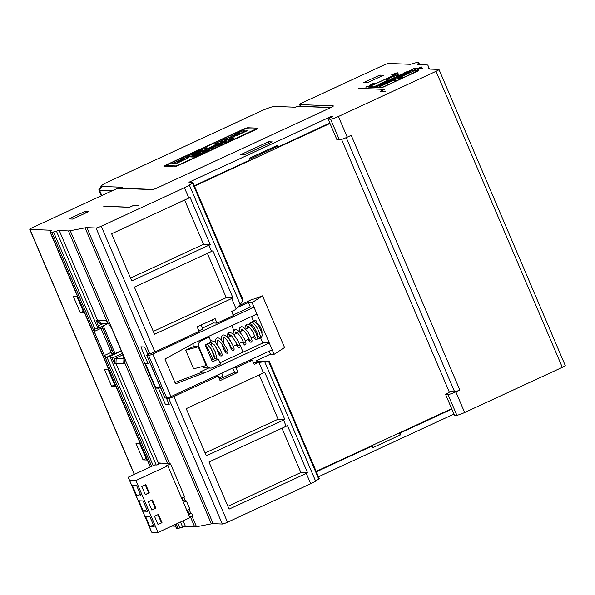<?xml version="1.0" encoding="UTF-8"?>
<svg xmlns="http://www.w3.org/2000/svg" width="595" height="595" viewBox="0 0 595 595"><rect width="100%" height="100%" fill="white"/><g stroke="black" fill="none" stroke-linecap="round" stroke-linejoin="round"><path stroke-width="0.89" d="M186.726 157.288L171.561 163.774L175.48 163.446L174.528 163.893L175.443 163.93L186.986 158.515L188.533 157.363L186.726 157.288L187.194 158.389M255.887 129.531L255.612 129.07L245.824 128.684L243.221 129.584L167.493 164.614L166.02 165.529L166.541 166.578M255.701 129.1L178.507 165.046L175.904 165.946L166.109 165.559M218.967 144.273L220.938 144.347L222.054 143.834L221.221 143.797L226.755 141.655L223.802 142.584L224.694 141.9L223.623 142.183L218.967 144.273M218.447 144.511L216.736 145.463L218.387 145.53L213.308 146.891L218.506 144.644M188.652 156.321L186.711 156.768L199.66 150.773L201.192 150.833L192.951 154.655L197.421 152.588L198.299 152.625L194.387 154.707L202.099 150.87L203.542 150.929L190.631 156.901L189.723 156.864L190.72 156.403L188.652 156.321M200.701 150.297L206.16 147.768L207.067 147.805L206.227 148.192L208.295 148.274L215.331 144.749L216.773 144.808L204.621 150.431L202.404 149.962L200.701 150.297M220.589 141.097L221.496 141.134L220.135 141.759L224.427 141.268L217.852 144.31L216.93 144.273L218.328 143.626L213.969 144.154L220.589 141.097L220.752 141.476M225.475 138.828L221.652 140.599L228.041 138.598L224.583 140.732L225.49 140.77L231.262 137.557L239.532 134.277L232.846 136.381L236.55 134.158L235.642 134.128L229.581 137.467L225.475 138.828L225.713 139.379M237.598 133.682L236.691 133.644L243.303 130.588L244.21 130.617L242.857 131.25L247.148 130.759L240.566 133.801L239.651 133.763L241.049 133.116L238.989 133.035L237.598 133.682M191.545 156.961L196.246 154.782L192.981 156.455L197.161 154.916L194.297 156.507L198.366 154.782L193.501 157.035L191.545 156.961M197.205 154.336L203.304 152.499L199.161 154.417L197.205 154.336M206.688 149.947L203.423 151.621L207.283 150.074L204.739 151.673L208.808 149.955L203.944 152.201L201.988 152.127L206.748 150.081M209.618 148.594L208.332 149.382L209.611 149.405L214.349 147.054L209.715 148.824M225.222 141.379L228.294 140.941L225.222 141.379M230.451 138.94L228.183 140.204L229.536 140.197L234.229 137.847L230.235 139.766L229.306 140.004L230.005 139.349L233.478 137.862L230.525 139.111M165.946 166.555A4.529 0.543 156.9 0 1 166.362 166.34M255.783 129.293L256.304 129.316M254.846 130.037A4.529 0.543 -23.1 0 0 257.784 128.215A4.529 0.543 -23.1 0 0 257.605 128.148L247.817 127.761A4.529 0.543 -23.1 0 0 242.611 129.554L166.875 164.592A4.529 0.543 -23.1 0 0 163.937 166.414A4.529 0.543 -23.1 0 0 164.116 166.481L173.911 166.868A4.529 0.543 -23.1 0 0 179.117 165.068L254.846 130.037M331.051 107.487L297.842 106.185A1.361 1.309 92.2 0 0 297.262 106.297L295.269 107.219L274.704 106.416A12.22 1.458 156.9 0 0 260.64 111.265L109.183 181.326A12.22 1.458 156.9 0 0 101.321 185.945A12.22 1.458 156.9 0 0 101.73 186.436L122.287 187.246L120.302 188.169A1.361 1.309 92.2 0 0 120.019 188.34M157.437 187.812L330.418 107.784A4.529 0.543 -23.1 0 0 333.356 105.962A4.529 0.543 -23.1 0 0 333.178 105.895L299.761 104.586A4.529 0.543 156.9 0 1 299.583 104.519A4.529 0.543 156.9 0 1 302.52 102.69L383.433 65.264A4.529 0.543 156.9 0 1 388.639 63.464L410.431 64.32L415.347 62.906A6.79 0.811 156.9 0 1 417.043 62.579L418.516 62.639A6.79 0.811 156.9 0 1 418.783 62.743A6.79 0.811 156.9 0 1 418.642 63.04L417.772 63.948A11.32 1.354 -23.1 0 0 417.526 64.446A11.32 1.354 -23.1 0 0 417.973 64.617L427.173 64.981A18.11 2.164 156.9 0 1 427.887 65.249A18.11 2.164 156.9 0 1 427.894 65.279L428.936 68.775A18.11 2.164 -23.1 0 0 428.95 68.804A18.11 2.164 -23.1 0 0 429.664 69.079L438.812 69.436A4.529 0.543 156.9 0 1 438.991 69.503A4.529 0.543 156.9 0 1 436.053 71.326L338.399 116.501A6.79 0.811 156.9 0 1 330.589 119.193L328.142 119.097L332.895 116.285L331.668 116.241L188.979 182.249L192.758 182.397A4.529 0.543 156.9 0 1 192.936 182.464A4.529 0.543 156.9 0 1 192.46 182.97L189.359 185.09A9.051 1.078 156.9 0 1 184.443 187.73L101.254 226.212A4.529 0.543 156.9 0 1 96.04 228.004L86.892 227.647A18.11 2.164 -23.1 0 0 85.092 227.848L70.255 230.726A18.11 2.164 156.9 0 1 68.455 230.927L59.262 230.562A11.32 1.354 -23.1 0 0 56.428 231.113L53.535 231.946A6.79 0.811 156.9 0 1 51.832 232.273L50.359 232.214A6.79 0.811 156.9 0 1 50.092 232.109A6.79 0.811 156.9 0 1 50.24 231.812L51.72 230.265L29.929 229.41A4.529 0.543 156.9 0 1 29.75 229.343A4.529 0.543 156.9 0 1 32.688 227.521L113.6 190.088A4.529 0.543 156.9 0 1 118.807 188.295L152.223 189.604A4.529 0.543 -23.1 0 0 157.437 187.812M101.73 186.436L99.506 190.184L112.306 190.69M101.797 195.554L99.506 190.184A15.842 1.897 156.9 0 1 98.882 189.946A15.842 1.897 156.9 0 1 98.978 189.545L101.321 185.945M453.963 414.083L318.466 476.766M455.844 391.837L464.658 412.514A6.79 0.811 -23.1 0 1 456.848 415.206L454.394 415.109L445.581 394.44L450.333 391.622L454.617 391.793A4.529 0.543 -23.1 0 0 459.831 389.993L455.844 391.837A6.79 0.811 156.9 0 1 448.028 394.537L445.581 394.44M464.658 412.514L562.312 367.338A4.529 0.543 -23.1 0 0 565.25 365.516L438.991 69.503M175.525 526.181L171.843 526.032M174.863 524.641L176.351 528.122A6.79 0.811 -23.1 0 0 176.618 528.226L178.091 528.278A6.79 0.811 -23.1 0 0 179.794 527.951L182.687 527.118A11.32 1.354 156.9 0 1 185.521 526.575L194.714 526.932A18.11 2.164 -23.1 0 0 196.514 526.731L211.351 523.853A18.11 2.164 156.9 0 1 213.151 523.66L222.299 524.016A4.529 0.543 -23.1 0 0 227.513 522.217L310.702 483.735A9.051 1.078 -23.1 0 0 315.618 481.102L318.712 478.975A4.529 0.543 -23.1 0 0 319.195 478.469L269.104 361.031M316.354 471.805L372.113 446.005L372.82 447.663L400.718 434.752L400.011 433.101L451.843 409.122M256.951 361.678L268.94 360.994M318.712 478.975L268.464 361.165L264.708 361.738L315.618 481.102M269.171 351.169L270.457 354.174L256.505 360.63L257.122 362.08L254.377 362.355L258.171 362.504L264.708 361.738M256.936 314.011L254.02 307.191L152.789 354.025A3.622 0.431 156.9 0 1 148.616 355.46L146.906 355.394A3.622 0.431 156.9 0 1 146.764 355.341L164.927 397.921A3.622 0.431 -23.1 0 0 165.068 397.973L166.779 398.048A3.622 0.431 -23.1 0 0 170.951 396.605L272.183 349.771L269.275 342.951L205.907 372.269L175.525 383.849L164.949 359.038L193.561 343.33L256.936 314.011L269.275 342.951L263.399 342.72L243.072 352.128L239.361 343.419M254.377 362.355L253.507 362.757M258.171 362.504L254.184 364.348L252.421 360.213L236.081 367.777L233.493 367.673M236.081 367.777L238.022 372.321L220.083 380.622L218.142 376.07L173.904 396.538A4.529 0.543 156.9 0 1 168.697 398.338L166.488 398.248L169.315 404.86L165.522 404.712A4.529 0.543 -23.1 0 0 168.831 403.73M263.444 372.939L186.228 408.653L206.331 455.785L283.54 420.07A9.051 1.078 156.9 0 0 284.819 419.46L264.716 372.329A9.051 1.078 -23.1 0 1 263.444 372.939L258.959 362.429M208.979 461.988L286.188 426.273A9.051 1.078 -23.1 0 0 287.467 425.663L307.563 472.794A9.051 1.078 156.9 0 1 306.291 473.397L229.082 509.119L208.979 461.988M160.546 387.657A4.529 0.543 156.9 0 1 158.463 388.178L155.897 388.074L145.314 363.27L147.887 363.374A4.529 0.543 -23.1 0 0 149.962 362.853M147.887 363.374L140.829 346.833L144.622 346.982L147.448 353.601L149.65 353.683A4.529 0.543 -23.1 0 0 154.856 351.89L199.102 331.422L197.161 326.878L215.1 318.578L217.034 323.13L213.612 322.988L212.281 319.879M233.865 330.537L231.782 325.651M205.907 372.269L200.032 372.039L208.696 368.03M219.994 362.801L243.072 352.128M200.032 372.039L200.366 372.834M202.531 328.068L213.59 322.951M193.286 343.479A4.529 4.358 92.2 0 0 193.479 346.61L185.707 350.202L193.643 368.811L206.8 365.419L198.864 346.818A4.529 4.358 -87.8 0 1 201.088 340.838L209.053 337.157L211.173 342.118L205.193 344.877L212.422 361.827L218.402 359.068L214.222 358.904M202.218 366.475A4.529 4.358 92.2 0 0 205.223 367.889L210.608 368.104A4.529 4.358 -87.8 0 1 206.8 365.419M198.864 330.865L202.925 328.99L201.222 324.996M239.488 305.525L252.644 299.062L253.872 299.114L262.514 295.849L252.087 302.647L254.02 307.191L250.354 307.05L233.143 315.008M146.764 355.341A3.622 0.431 156.9 0 1 149.114 353.884L149.546 353.683M250.354 307.05L248.412 302.498L237.844 307.392M189.359 185.09L240.268 304.454L235.598 309.586L231.611 311.43L233.381 315.566L217.034 323.13M240.268 304.454L242.708 300.787L192.46 182.97M242.842 299.806L242.708 300.787M329.994 123.448L194.498 186.131M341.552 139.401L449.374 392.194M451.664 408.705L316.176 471.389M251.507 316.525L253.567 321.36M260.506 337.625L262.797 343.003M331.936 116.858L331.668 116.241M329.816 123.031L277.984 147.01L277.277 145.358L249.379 158.263L250.086 159.921L194.327 185.714M413.399 68.44L417.184 68.217L415.57 69.146L422.071 66.908L419.646 68.313L422.42 68.418L418.776 68.648L420.791 67.48L414.298 69.719L416.314 68.551L413.399 68.44M407.701 71.333L404.31 72.902L406.37 72.285L405.649 72.954L406.244 72.679L409.033 71.385L406.973 72.002L407.701 71.333M404.771 73.356L402.22 74.368L404.072 73.49M404.712 73.215L401.104 74.427L404.109 73.646M391.517 74.977L392.603 75.022L396.924 73.126L393.972 74.747L397.713 72.821L393.057 74.71L392.388 74.68L396.032 72.888L391.517 74.977M369.406 85.353L372.797 83.888L370.759 85.568L375.103 83.553L372.522 84.438A20.773 2.484 -23.1 0 0 373.34 83.902L373.63 83.501L372.701 83.731L369.406 85.353M372.797 83.888L372.767 84.282M366.007 86.781L365.836 87.175L368.766 86.491L366.803 86.409L366.096 86.982M398.672 75.082L397.981 74.732L396.724 75.386A6.069 0.729 -23.1 0 0 390.223 77.752A6.069 0.729 -23.1 0 0 386.281 80.199A6.069 0.729 -23.1 0 0 386.348 80.258L387.152 79.901A5.184 0.617 156.9 0 1 387.092 79.849A5.184 0.617 156.9 0 1 390.461 77.759A5.184 0.617 156.9 0 1 396.062 75.736L398.672 75.082M377.922 85.338L374.783 86.394L378.242 84.877M377.825 85.115L376.761 85.769L378.747 85.249L375.795 86.535L379.402 84.929M379.379 84.877L378.316 85.033M384.355 81.82L386.311 81.894L386.914 81.619L385.203 81.552L390.298 80.05L388.342 79.975L387.747 80.251L389.413 80.318L384.355 81.82M382.027 83.627L384.972 82.244L381.343 83.65L380.681 83.627L383.359 82.281L379.974 83.85L384.355 82.467L382.079 83.739M380.926 84.282L380.428 84.512L380.964 84.371M392.596 78.339L390.261 79.403L391.592 79.455L392.09 79.224L391.049 79.18L391.622 78.852L395.281 77.744L393.593 77.878L392.745 78.696M401.06 75.074L400.152 74.888L396.538 76.495L397.877 76.547L398.367 76.316L397.705 76.041L399.966 75.58L399.2 75.349L401.06 75.074M397.267 74.174L397.103 73.802L398.286 73.847L396.367 74.144L369.212 86.699L376.025 86.967L410.855 70.857L409.613 70.812L413.213 69.146L410.647 70.448L415.578 70.641L418.597 69.355L415.808 70.649L418.59 70.76M397.103 73.802L368.179 87.063L382.154 87.614L418.612 70.76M380.577 91.154L384.563 89.309L358.413 88.387L384.303 89.399L380.317 91.243L385.478 91.347L380.622 91.258M268.524 141.766L272.198 141.907L244.3 154.812L240.625 154.67L268.524 141.766L269.185 143.306M363.843 82.497L367.509 82.638L383.455 75.267L379.781 75.119L363.843 82.497M88.514 211.708L84.84 211.567L68.901 218.938L72.568 219.086L88.514 211.708M103.731 206.205L129.621 207.224L133.607 205.379L138.561 205.572L133.466 205.468L129.479 207.313L103.775 206.309M102.191 326.707L100.652 327.414M110.432 350.492L112.247 350.567L102.727 328.239L100.912 328.172M103.24 325.785L115.073 353.519L121.209 350.686M115.073 353.519L111.748 353.393M122.354 353.363L112.165 358.078L109.859 356.383L106.966 357.208A6.79 0.811 156.9 0 1 106.349 357.372L104.445 355.475L111.22 352.337L100.986 328.358A2.261 0.55 65.2 0 1 100.562 327.027M135.913 480.537L129.554 480.284L128.185 477.235L150.312 529.119L151.68 532.168L158.047 532.421L135.913 480.537L167.805 465.781L166.578 465.736L170.564 463.892L158.657 462.917L159.125 464.026M128.185 477.235L154.797 464.918L157.006 465.007L160.278 463.49L158.932 463.438L159.177 464.003M159.951 462.97L158.932 463.438M100.986 328.358L94.218 331.497L94.36 329.258A6.79 0.811 -23.1 0 0 94.969 329.095L97.87 328.262L98.406 325.837L96.026 320.251A11.32 1.354 156.9 0 1 97.439 320.065L105.196 320.37A9.051 2.202 -114.8 0 1 106.431 321.069A9.051 2.202 -114.8 0 1 107.308 322.007L111.763 328.537L123.225 355.408L124.474 362.258A9.051 2.202 -114.8 0 1 123.708 363.783L115.958 363.478A11.32 1.354 -23.1 0 0 114.545 363.664L114.857 358.569A13.581 1.621 -23.1 0 1 116.181 358.421L115.958 363.478L158.887 464.13M167.805 465.781L189.931 517.665L158.047 532.421M188.109 513.396L191.635 513.299L192.691 515.776L189.716 517.152M182.821 500.99L183.349 500.774L182.122 497.896M188.637 513.18L187.41 510.302M151.68 532.168L129.554 480.284M154.194 526.783L149.91 526.612L145.507 516.274L149.791 516.445L154.194 526.783M147.582 511.276L143.298 511.112L138.895 500.774L143.179 500.938L147.582 511.276M141.06 495.977L136.776 495.813L132.365 485.475L136.649 485.646L141.06 495.977M155.831 508.197L151.844 510.041L148.319 501.778L152.305 499.934L155.831 508.197L151.732 509.789M162.004 522.67L158.017 524.515L154.492 516.244L158.471 514.4L162.004 522.67L157.906 524.255M149.308 492.905L145.321 494.75L141.788 486.479L145.775 484.635L149.308 492.905L145.21 494.49M170.564 463.892L184.584 496.758L181.601 498.141M167.783 463.78L124.474 362.258L124.392 359.849M123.708 363.783L123.938 358.726A4.529 1.101 -114.8 0 0 124.08 358.703A4.529 1.101 -114.8 0 0 124.199 358.592M124.184 358.614L116.181 358.421M122.972 354.813L114.857 358.569M112.165 358.078L114.545 363.664M94.218 331.497L104.445 355.475M111.637 386.274L115.311 386.423L108.26 369.882L104.586 369.74L111.637 386.274L114.656 384.883M143.031 459.868L146.697 460.009L139.647 443.468L135.972 443.327L143.031 459.868L146.043 458.47M80.251 312.687L73.2 296.154L76.874 296.295L83.925 312.829L80.251 312.687L83.27 311.289M106.349 357.372L112.708 354.427A2.261 0.55 65.2 0 1 111.22 352.337M56.428 231.113L97.87 328.262L108.067 323.554M96.026 320.251L99.863 323.427A13.581 1.621 156.9 0 1 101.195 323.278L108.647 323.576M113.6 353.467L102.035 326.343M188.652 514.675L191.635 513.299M186.889 510.54L189.872 509.164L186.347 500.893L183.565 500.782L182.293 497.814M183.364 502.269L186.347 500.893M151.799 500.164L155.221 508.175M157.972 514.63L161.386 522.648M145.277 484.865L148.69 492.883M153.428 524.983L149.91 526.612M146.816 509.484L143.298 511.112M140.294 494.185L136.776 495.813M399.029 433.063L400.011 433.101M371.124 445.967L372.113 446.005M328.142 119.097L336.956 139.773L339.403 139.87A6.79 0.811 -23.1 0 0 347.22 137.17L351.206 135.325L459.831 389.993M249.759 159.148L276.147 146.943L277.984 147.01M276.147 146.943L277.277 145.358M85.501 213.107L84.84 211.567M380.443 76.658L379.781 75.119M400.718 434.752L398.546 433.279M188.846 198.061A9.051 1.078 -23.1 0 0 190.125 197.458L210.228 244.582A9.051 1.078 156.9 0 1 208.949 245.192L131.74 280.907L111.637 233.783L188.846 198.061L184.443 187.73M211.597 251.395A9.051 1.078 -23.1 0 0 212.869 250.785L232.972 297.916A9.051 1.078 156.9 0 1 231.7 298.526L154.492 334.241L134.388 287.11L211.597 251.395L208.949 245.192M130.536 278.088L203.527 244.322L210.228 244.582M203.527 244.322L184.629 200.017M232.972 297.916L226.279 297.656L207.38 253.344M226.279 297.656L153.287 331.422M414.298 68.47L414.142 68.098M419.81 68.685L419.646 68.313M404.213 73.579L404.05 73.192M366.981 86.818L366.803 86.409M398.196 75.245L397.981 74.732M397.549 75.327L396.196 75.788L397.601 75.453M369.391 87.115L369.212 86.699M376.204 87.383L376.025 86.967M410.825 70.857L410.647 70.448M415.756 71.05L415.578 70.641M415.979 71.058L415.808 70.649M384.125 83.33L376.241 86.982L378.665 87.071L384.199 83.501M376.419 87.391L376.241 86.982M378.837 87.487L378.665 87.071M409.985 71.37L401.551 76.51L410.067 71.564M395.563 78.034L387.137 83.174L395.653 78.243M397.646 78.428L400.517 77.097M397.609 78.332L406.035 73.192L400.48 77M413.532 70.961L411.078 70.865L405.537 74.665L413.577 71.058M387.286 82.11L381.678 85.814M379.603 86.773L381.633 85.717M379.558 86.677L387.196 81.909M402.064 75.029L396.746 77.491L391.19 81.299L396.501 78.845L402.146 75.223M391.77 79.998L386.177 83.731M382.86 85.264L386.14 83.635M382.816 85.174L388.379 81.366L391.696 79.827M417.221 71.229L415.704 71.913M383.931 86.692L415.66 71.809M383.857 86.52L382.347 87.22L378.933 87.086L413.763 70.969L417.169 71.102M398.315 78.815L400.785 77.64L398.747 79.321L403.098 77.313L400.517 78.19A20.773 2.484 -23.1 0 0 401.335 77.655L399.795 77.833L398.315 78.815M400.688 77.491L400.755 78.034M393.496 80.92L396.753 80.243L394.797 80.169L393.496 80.92M379.104 87.495L378.933 87.086M394.968 80.578L394.797 80.169M261.793 333.036A5.206 1.264 -114.8 0 0 260.788 328.001A5.206 1.264 -114.8 0 0 257.523 323.591A5.206 1.264 -114.8 0 0 257.367 323.62L256.988 323.792M252.087 302.647L248.412 302.498M272.183 349.771L274.124 354.322L270.457 354.174M274.124 354.322L284.559 347.532L262.514 295.849M221.742 373.11L223.021 376.122L218.967 377.996M202.233 372.128L174.96 382.518M238.022 372.321L234.594 372.187L232.801 367.993M234.594 372.187L219.473 379.186M166.957 398.033L166.488 398.248M155.897 388.074L160.233 386.914M252.421 360.213L249.833 360.116M218.142 376.07L215.554 375.973M231.373 335.647L227.588 337.395A5.206 1.264 65.2 0 1 227.632 337.417A5.206 1.264 65.2 0 1 230.763 341.537M230.882 346.439A5.206 1.264 65.2 0 1 227.959 341.381M218.402 359.068L220.514 364.028L212.549 367.71A4.529 4.358 -87.8 0 1 210.608 368.104M198.864 346.818L198.247 346.796L206.182 365.397M193.479 346.61L198.247 346.796L185.707 350.202M207.082 337.075L209.053 337.157M255.917 322.602L255.91 322.609C256.906 321.322 256.609 320.631 255.032 320.534L253.872 321.397M254.385 321.545L255.032 320.534M307.563 472.794L300.869 472.527L227.878 506.293M281.971 428.221L300.869 472.527M205.126 452.966L278.118 419.2L284.819 419.46M259.219 374.887L278.118 419.2M222.314 142.726L222.523 143.209M223.623 142.183L223.802 142.584M221.34 144.087L220.567 144.183L221.251 143.864M216.736 145.463L216.974 146.035M177.622 162.457L175.48 163.446L175.644 163.833M182.442 158.739L182.821 159.624M184.651 157.876L185.179 159.118L186.733 158.649M184.056 159.557L185.179 159.118M185.878 157.482L186.406 158.724M177.793 162.837L177.429 162.011L181.735 160.018L183.223 159.534L184.502 159.572L184.205 159.877M179.452 162.071L177.429 162.011M199.66 150.773L199.935 151.42M190.705 156.403L192.676 155.496M192.304 154.626L192.862 155.868M192.951 154.655L193.375 155.63M197.421 152.588L197.577 152.96M193.836 154.685L194.096 155.295M194.387 154.707L194.55 155.087M199.489 152.35L199.652 152.729M202.099 150.87L202.359 151.48M190.72 156.403L190.883 156.783M206.16 147.768L206.324 148.148M204.635 150.423L204.472 150.044L206.591 149.055M206.227 148.192L206.77 149.434M208.295 148.274L208.458 148.653M212.445 146.355L212.601 146.734M215.331 144.749L215.591 145.351M220.135 141.759L220.686 143.001M222.21 141.841L222.366 142.22M223.519 141.231L223.683 141.61M220.507 142.621L218.328 143.626L218.491 144.012M229.581 137.467L230.005 138.471M228.331 139.297L229.335 138.962M231.619 135.987L232.147 137.229L233.032 136.82M235.642 134.128L235.806 134.507M232.846 136.381L233.084 136.947M237.063 134.961L237.226 135.348M238.617 134.239L238.781 134.626M226.1 140.033L226.264 140.413M228.041 138.598L228.391 139.423M243.303 130.588L243.467 130.967M241.213 133.503L241.049 133.116L243.221 132.105M242.857 131.25L243.4 132.492M244.924 131.331L245.088 131.711M246.241 130.721L246.404 131.101M192.981 156.455L193.219 157.02M193.457 156.47L193.665 156.961M198.321 153.822L198.559 154.395M203.423 151.621L203.661 152.194M203.899 151.643L204.107 152.127M208.815 149.033L209.024 149.531M226.338 140.859L226.583 141.431M228.644 139.87L228.852 140.346M176.06 166.317L175.904 165.946M120.302 188.169L153.116 189.455M330.783 107.613L297.262 106.297M173.904 396.538L227.513 522.217M286.188 426.273L283.54 420.07M310.702 483.735L306.291 473.397M222.299 524.016L168.697 398.338M165.522 404.712L158.463 388.178M86.892 227.647L213.151 523.66M149.65 353.683L96.04 228.004M299.761 104.586L300.49 106.289M419.341 64.669L418.642 63.04M109.778 356.398L121.365 351.043M194.714 526.932L190.407 516.832M183.074 520.841L185.521 526.575M188.853 513.188L187.589 510.22M70.255 230.726L169.694 463.855M183.87 497.085L185.476 500.856M189.158 509.491L190.772 513.262M191.984 516.103L196.514 526.731M107.308 322.007L68.455 230.927M182.687 527.118L180.516 522.023M156.18 464.97L109.859 356.383M106.966 357.208L153.22 465.654M177.801 523.28L179.794 527.951M53.535 231.946L94.969 329.095M178.091 528.278L176.261 523.994M151.68 466.361L51.832 232.273M50.359 232.214L150.468 466.919M175.056 524.552L176.618 528.226M29.929 229.41L134.403 474.356M98.406 325.837L103.716 323.382M59.262 230.562L97.439 320.065L101.195 323.278M107.896 322.683L105.196 320.37M211.351 523.853L85.092 227.848M454.617 391.793L346.208 137.631M338.399 116.501L347.22 137.17M562.312 367.338L436.053 71.326M456.848 415.206L448.028 394.537M339.403 139.87L330.589 119.193M429.508 69.065L427.894 65.279L429.508 69.065M417.772 63.948L418.054 64.624M236.185 309.036L231.7 298.526M101.254 226.212L154.856 351.89M152.789 354.025L170.951 396.605M146.906 355.394L165.068 397.973M166.779 398.048L148.616 355.46M199.109 340.764L201.088 340.838M220.44 353.921L219.882 354.672L219.258 352.716L214.111 344.594L210.652 342.356M210.764 341.166L211.612 340.719M230.005 334.591C228.428 334.494 228.138 333.81 229.127 332.523L228.153 333.014L227.186 335.015L227.082 336.911M229.32 336.591L229.677 334.68L232.05 336.294L237.234 344.527L237.821 346.372L238.372 345.621M247.654 326.38L247.26 328.299M247.944 326.291C246.367 326.201 246.07 325.51 247.059 324.223L246.085 324.721L245.118 326.714L245.021 328.611M251.93 324.446C250.346 324.349 250.056 323.665 251.045 322.378L249.833 323.323L249.476 324.692M247.817 127.761L248.249 128.78M166.466 166.578L166.02 165.529M98.882 189.946L101.358 195.755M300.334 106.282L299.583 104.519M419.616 64.684L418.783 62.743M150.282 467.008L50.092 232.109M29.75 229.343L134.277 474.408M243.035 299.91L192.936 182.464M257.724 334.925L256.936 335.29M254.891 336.242L251.187 337.953M249.149 338.89L245.207 340.719M243.169 341.656L239.235 343.479M237.197 344.423L233.255 346.245M252.868 325.703L251.469 326.35M249.29 327.354L245.519 329.102M243.333 330.113L239.54 331.869M237.353 332.88L233.56 334.628M212.296 359.655L213.955 359.291L214.438 357.684L211.203 348.953L207.142 343.977M205.223 344.951L206.584 346.164L212.311 357.454L212.393 359.335L211.798 360.369M212.549 357.573L212.17 357.959M209.142 343.055L212.757 347.16L215.264 351.809L216.669 357.684L215.948 358.495L214.408 358.264M210.689 340.98L211.522 340.727L213.903 341.463C214.728 341.441 216.818 344.081 220.157 349.406C223.378 356.412 222.017 354.687 221.385 355.974L220.209 355.907L219.101 354.687L215.829 346.677M211.024 348.648L213.769 354.099L214.527 356.978L214.996 356.435M211.746 342.98L211.456 345.323M221.809 343.91L223.616 349.116L226.018 353.021L227.364 353.207L228.071 352.292L227.64 349.934L221.05 339.626C219.131 337.99 217.703 337.506 216.781 338.161L215.494 339.581L215.13 342.445M227.781 341.143L231.574 349.86L233.344 350.44L234.051 349.533C234.333 349.183 234.11 346.617 229.387 339.537C225.914 335.573 223.705 334.197 222.761 335.394L221.801 336.22L221.109 339.678M232.4 348.387L231.842 349.146L229.053 343.04C223.37 335.111 223.69 338.049 223.705 337.447L223.876 342.951M226.412 351.154L225.862 351.905C226.316 352.203 223.571 345.107 219.436 341.188L217.614 340.377L217.904 345.717M229.462 332.434L231.842 333.17C232.667 333.141 234.75 335.788 238.089 341.106C241.302 348.082 239.964 346.394 239.324 347.673L238.149 347.606L236.185 344.892M233.062 334.145L233.433 331.281L234.72 329.861C235.642 329.206 237.07 329.697 238.997 331.333C242.373 335.022 244.642 338.689 245.809 342.341L246.003 343.999L244.545 345.003L242.165 342.125M250.331 340.095L249.774 340.853L246.992 334.754C241.31 326.811 241.63 329.749 241.644 329.147L241.28 331.058M244.352 342.854L243.794 343.613C244.248 343.903 241.496 336.785 237.36 332.888L235.665 331.913L235.3 333.825M248.145 339.358L250.25 342.147L251.283 342.147L251.983 341.233C252.265 340.89 252.049 338.324 247.334 331.244C243.853 327.28 241.637 325.896 240.692 327.094L239.733 327.919L239.041 331.378M253.351 336.949L254.876 339.038L256.802 339.596C256.988 338.042 259.286 341.441 255.865 332.865C252.987 327.317 250.16 324.401 247.401 324.134M251.752 324.677L251.782 326.201M255.85 337.536L255.367 338.116L253.641 333.46C251.44 328.559 246.836 325.294 247.632 326.38M260.372 335.446L259.993 335.833M258.379 336.368L258.007 336.755L257.94 335.863C257.174 332.538 255.515 329.191 252.979 325.829L251.521 324.543M260.127 337.529L261.324 337.499L262.269 335.558C262.097 333.297 261.019 330.381 259.026 326.826C254.258 319.374 253.314 321.709 252.726 321.531L251.878 322.319M257.62 338.183L259.331 338.421L260.275 336.398C259.383 331.348 257.033 326.863 253.232 322.951L251.469 322.282"/></g></svg>
